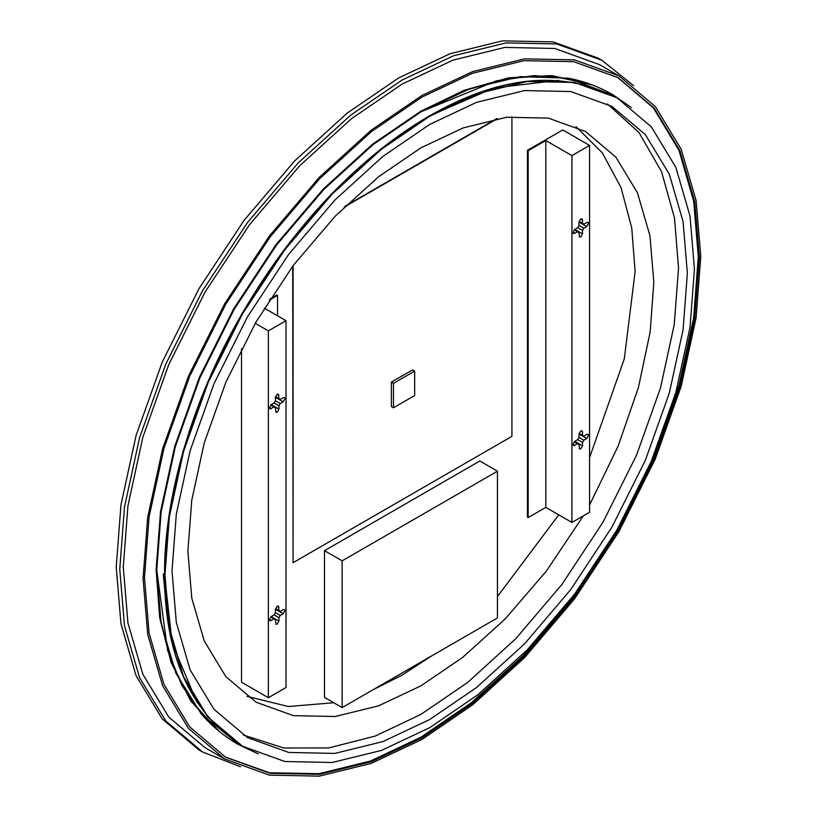 <?xml version="1.0" encoding="UTF-8"?>
<svg xmlns="http://www.w3.org/2000/svg" width="817" height="817" viewBox="0 0 817 817"><rect width="100%" height="100%" fill="white"/><g stroke="black" fill="none" stroke-linecap="round" stroke-linejoin="round"><path stroke-width="1.23" d="M283.193 397.726L284.439 397.603L284.959 398.747L283.193 401.801L280.241 403.506L278.954 405.743L278.954 409.133L277.188 412.197L275.942 412.319L275.421 407.775L274.134 407.029L269.937 408.857L269.426 407.714L271.193 404.65L274.134 402.955L275.421 400.718L275.421 397.317L277.188 394.264L278.434 394.141L278.954 398.676L280.241 399.421L283.193 397.726M283.193 609.676L284.439 609.553L284.959 610.697L283.193 613.751L280.241 615.446L278.954 617.693L278.954 621.083L277.188 624.147L275.942 624.27L275.421 619.725L274.134 618.98L269.937 620.808L269.426 619.664L271.193 616.6L274.134 614.905L275.421 612.668L275.421 609.268L277.188 606.214L278.434 606.091L278.954 610.626L280.241 611.371L283.193 609.676M255.241 323.297L268.364 330.875L268.364 697.718L241.536 682.226L241.536 348.675M268.364 697.718L286.011 687.526L286.011 320.693L268.364 330.875M277.545 315.801L277.545 295.417L276.84 295.008L270.018 298.951M264.248 308.121L286.011 320.693M277.545 295.417L269.191 300.237M274.134 407.029L270.682 405.038M278.954 398.676L275.503 396.684L278.954 398.676M274.134 618.98L270.682 616.988M278.954 610.626L275.503 608.634L278.954 610.626M280.241 615.446L275.421 612.668M278.954 617.693L274.134 614.905M280.241 403.506L275.421 400.718M278.954 405.743L274.134 402.955M586.759 222.459L588.005 222.336L588.526 223.48L586.759 226.534L583.818 228.239L582.521 230.476L582.521 233.876L580.754 236.93L579.508 237.053L578.987 232.518L577.701 231.762L573.514 233.591L572.993 232.447L574.76 229.393L577.701 227.688L578.987 225.451L578.987 222.05L580.754 218.997L582.01 218.874L582.521 220.018L582.521 223.419L583.818 224.164L586.759 222.459M586.759 434.409L588.005 434.287L588.526 435.43L586.759 438.484L583.818 440.189L582.521 442.426L582.521 445.827L580.754 448.88L579.508 449.003L578.987 444.458L577.701 443.713L573.514 445.541L572.993 444.397L574.76 441.343L577.701 439.638L578.987 437.401L578.987 434.001L580.754 430.947L582.01 430.825L582.521 431.968L582.521 435.369L583.818 436.115L586.759 434.409M527.455 150.318L528.16 150.726L528.16 517.559L527.455 517.151L527.455 150.318L562.76 129.934L589.578 145.426L571.931 155.618L545.807 140.534L528.16 150.726M528.16 517.559L545.807 507.367L571.931 522.451L589.578 512.259L589.578 145.426M571.931 155.618L571.931 522.451M582.521 223.419L579.069 221.417L582.521 223.419M577.701 231.762L574.249 229.771M582.521 435.369L579.069 433.367L582.521 435.369M577.701 443.713L574.249 441.721M545.807 507.367L545.807 140.534M583.818 440.189L578.987 437.401M582.521 442.426L577.701 439.638M583.818 228.239L578.987 225.451M582.521 230.476L577.701 227.688M293.078 265.719L293.078 562.699L292.721 266.189M293.078 562.699L511.922 436.349L511.922 116.698M497.522 118.588L344.192 207.109M345.213 206.119L496.501 118.771M583.328 515.874L546.359 571.063L505.192 618.959L462.534 657.491L420.857 685.892L378.465 705.878L335.103 716.519L293.374 715.651L256.119 702.212L225.86 676.67L204.24 640.967L191.77 598.095L187.879 551.393L191.77 500.188L204.24 442.926L225.86 382.254L256.119 321.775L293.374 265.321L335.103 216.27L378.465 176.84L420.857 147.867L463.249 127.891L506.611 117.25L548.34 118.118L585.585 131.557L615.855 157.099L637.464 192.802L649.934 235.674L653.825 282.376L650.169 331.957L638.465 387.329L618.132 446.072L589.578 504.967M247.03 696.35L288.391 706.521L333.734 702.732M372.736 689.926L402.148 675.097L431.56 655.969M497.451 596.533L558.746 514.843M589.578 457.632L624.321 358.775L635.115 271.581L631.755 227.994L621.012 187.532L602.333 152.902L575.965 126.615M699.362 257.314L694.726 318.283L679.877 386.482L654.131 458.735L618.101 530.764L573.738 597.993L524.044 656.408L472.4 703.366L421.909 737.863L371.429 761.669L319.784 774.332L270.09 773.301L225.727 757.298L189.687 726.875L163.951 684.36L149.102 633.298L144.466 577.68L149.102 516.712L163.941 448.502L189.687 376.259L225.727 304.23L270.09 237.001L319.784 178.586L371.429 131.619L421.909 97.121L472.4 73.326L524.044 60.652L573.738 61.694L618.101 77.697L654.131 108.11L679.877 150.634L694.726 201.687L699.362 257.314M225.206 756.991L269.498 772.77L319.059 773.679L370.54 760.995L420.857 737.251L471.338 702.763L522.982 655.796L572.676 597.38L617.039 530.151L653.079 458.123L678.825 385.879L693.674 317.67L698.3 256.701L693.704 201.258L678.958 150.328L653.375 107.864L617.57 77.39M143.057 578.497L147.714 517.212L162.634 448.666L188.513 376.045L224.726 303.648L269.314 236.082L319.263 177.36L371.173 130.169L421.909 95.497L472.655 71.579L524.555 58.844L574.504 59.886L619.092 75.961L655.316 106.537L681.194 149.276L696.115 200.594L700.772 256.497L696.115 317.772L681.194 386.329L655.316 458.94L619.092 531.346L574.504 598.912L524.565 657.624L472.655 704.826L421.909 739.497L371.173 763.415L319.263 776.15L269.324 775.108L224.736 759.024L188.513 728.458L162.634 685.718L147.714 634.401L143.057 578.497M619.092 75.961L599.331 64.553L554.743 48.469L504.794 47.427L452.884 60.162L402.148 84.08L351.402 118.751L299.502 165.953L249.553 224.665L204.965 292.241L168.741 364.637L142.863 437.248L127.942 505.805L123.285 567.08L127.942 622.983L142.863 674.301L168.741 717.04L204.965 747.616L224.736 759.024M164.952 574.831L169.374 516.661L183.539 451.576L208.11 382.642L242.496 313.902L284.827 249.757L332.243 194.017L381.519 149.205L429.691 116.29L477.863 93.577L527.139 81.496L574.555 82.476L616.886 97.744L651.282 126.778L675.843 167.342L690.018 216.066L694.43 269.14L690.018 327.321L675.843 392.395L651.282 461.339L616.896 530.07L574.565 594.214L527.139 649.954L477.863 694.767L429.691 727.681L381.519 750.394L332.243 762.486L284.827 761.495L242.496 746.227L208.11 717.203L183.539 676.629L169.374 627.905L164.952 574.831M163.277 574.045L166.903 613.955M243.119 734.932L283.754 747.974L328.791 747.943L375.371 736.015L420.857 714.426L467.743 682.389L515.701 638.771L561.861 584.523L603.058 522.083L636.535 455.181L660.442 388.085L674.229 324.737L678.539 268.109L674.485 217.925L661.525 171.631L639.027 132.599L607.429 103.933M687.373 273.215L683.073 329.843L669.276 393.191L645.369 460.288L611.902 527.19L570.695 589.619L524.545 643.878L476.577 687.495L429.691 719.532L382.805 741.632L334.847 753.407L288.687 752.437L247.49 737.577L214.013 709.33L190.106 669.838L176.319 622.411L172.009 570.756L176.319 514.128L190.106 450.79L214.013 383.684L247.49 316.792L288.687 254.353L334.837 200.094L382.805 156.476L429.691 124.439L476.577 102.339L524.545 90.575L570.695 91.535L611.902 106.394L645.369 134.642L669.276 174.133L683.073 221.56L687.373 273.215M592.284 84.958L552.19 75.634L508.705 77.789L464.219 90.279L420.857 111.183L372.685 144.098L323.409 188.911L275.983 244.661L233.652 308.806L199.266 377.536L174.705 446.47L160.53 511.554L156.118 569.735L159.693 617.744L171.121 662.516L190.984 701.252L219.119 731.317M197.203 702.814L172.213 643.418L164.462 574.463L168.874 516.303L183.039 451.239L207.6 382.325L241.975 313.605L284.296 249.481L331.702 193.752L380.967 148.949L429.129 116.045L493.734 87.991L558.593 80.362M631.429 107.558L612.781 94.67C599.555 87.062 585.35 81.69 570.154 78.544L534.124 75.624L496.379 80.832L421.419 111.592L373.257 144.497L323.992 189.299L276.585 245.029L234.275 309.153L199.889 377.873L175.328 446.787L161.163 511.851L156.752 570.021L167.587 650.322L181.946 685.606L202.493 715.355C212.808 726.936 224.573 736.556 237.767 744.205L258.264 753.907M342.139 707.593L324.492 697.401L324.492 550.668L342.139 560.85L342.139 707.593L497.451 617.918L497.451 471.184L479.804 460.992L324.492 550.668M497.451 471.184L342.139 560.85M393.488 407.785L391.363 406.57L391.363 382.111L393.488 383.336L393.488 407.785L414.658 395.561L414.658 371.102L412.544 369.887L391.363 382.111M414.658 371.102L393.488 383.336M240.484 766.775L202.473 751.936L165.79 720.972L139.584 677.702L124.47 625.73L119.762 569.122L124.47 507.061L139.584 437.646L165.79 364.106L202.463 290.791L247.622 222.377L298.205 162.91L350.759 115.115L402.148 80.005L453.527 55.781L506.091 42.892L556.673 43.944L601.823 60.223L633.686 85.734M601.823 60.223L598.299 58.191L553.14 41.902L502.557 40.85L450.004 53.748L398.614 77.972L347.235 113.083L294.671 160.878L244.089 220.335L198.94 288.758L162.256 362.074L136.051 435.604L120.947 505.029L116.228 567.08L120.947 623.698L136.051 675.659L162.256 718.94L198.94 749.904L202.473 751.936M283.193 613.751L275.421 609.268M278.954 621.083L271.193 616.6M271.193 620.685L269.426 619.664M278.954 607.225L277.188 606.214M283.193 401.801L275.421 397.317M278.954 409.133L271.193 404.65M271.193 408.735L269.426 407.714M278.954 395.285L277.188 394.264M572.993 444.397L574.76 445.418M582.521 431.968L580.754 430.947M586.759 438.484L578.987 434.001M582.521 445.827L574.76 441.343M572.993 232.447L574.76 233.468M582.521 220.018L580.754 218.997M586.759 226.534L578.987 222.05M582.521 233.876L574.76 229.393M430.212 115.565L381.069 149.041L331.814 193.833L284.408 249.553L242.098 313.677L207.722 382.387L183.161 451.29L168.996 516.354L164.585 574.504M616.702 97.642L574.188 82.272L526.771 81.281L477.496 93.363L429.323 116.075L381.151 148.99L331.876 193.803L284.459 249.542L242.128 313.687L207.732 382.427L183.171 451.362L169.007 516.446L164.585 574.617L169.007 627.691L183.171 676.415L207.743 716.989L242.312 746.115M216.474 729.091L189.656 698.954L170.753 660.708L159.887 616.835L156.486 569.939L160.908 511.769L175.073 446.685L199.634 377.75L234.03 309.02L276.36 244.865L323.777 189.125L373.052 144.313L421.225 111.398L463.535 90.901L506.959 78.371L549.535 75.624L589.047 83.783M236.593 742.622L201.196 713.874L175.859 673.085L161.235 623.79L156.68 569.939L161.102 511.789L175.257 446.736L199.818 377.822L234.193 309.112L276.503 244.988L323.91 189.268L373.165 144.476L421.327 111.572L470.214 88.604L520.204 76.614L568.183 78.156L610.779 94.415M242.496 746.227L242.128 746.013C190.473 712.638 164.615 655.479 164.544 574.565C163.921 499.177 191.158 400.994 242.077 313.667C270.029 265.566 302.086 223.429 338.218 187.277C368.028 157.701 397.91 134.223 427.883 116.862C498.462 75.777 561.34 69.333 616.518 97.529L616.886 97.744"/></g></svg>
